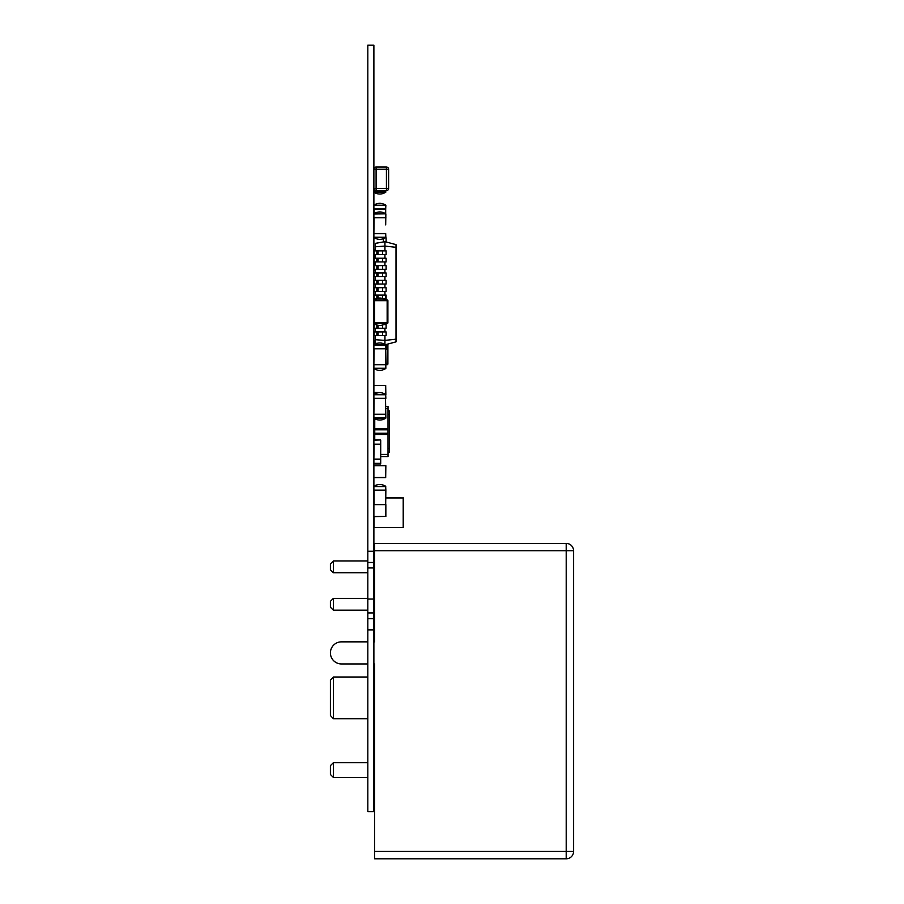 <?xml version="1.0" encoding="UTF-8"?>
<svg xmlns="http://www.w3.org/2000/svg" width="904" height="904" viewBox="0 0 904 904"><rect width="100%" height="100%" fill="white"/><g stroke="black" fill="none" stroke-linecap="round" stroke-linejoin="round"><path stroke-width="1.36" d="M373.883 629.873L367.826 629.873L367.826 811.589L373.883 811.589L373.883 45.2L367.826 45.2L367.826 551.259L373.883 551.259M367.826 629.873L367.826 618.641L373.883 618.641M367.826 618.641L367.826 612.923L373.883 612.923M367.826 612.923L367.826 599.047L373.883 599.047M367.826 599.047L367.826 567.938L373.883 567.938M367.826 567.938L367.826 562.48L373.883 562.48M367.826 562.48L367.826 551.259M380.516 392.686L373.883 392.596M380.708 392.596L373.849 392.381M385.714 323.53L375.544 323.564M385.737 299.947L375.544 299.902M385.68 190.631L385.68 191.953L373.883 191.953M385.68 192.145L385.861 190.631L385.68 192.145L373.883 192.145M375.363 270.183L373.883 270.183M374.177 254.465L374.075 270.183M373.883 250.713L375.363 250.668M385.488 364.515L373.883 364.515L385.68 364.515L385.488 348.797L374.075 348.797L373.883 364.515L385.68 364.515L385.861 368.267L385.488 348.797M373.883 368.267L385.68 368.267L385.68 364.707L373.883 364.707M385.68 368.459L375.544 368.493M373.883 345.046L385.68 345.046L385.68 348.616L373.883 348.616M385.68 344.865L385.861 348.616L385.68 344.865L375.544 344.831M385.861 348.616L373.883 348.797L385.861 348.616M373.883 205.411L385.68 205.411L385.68 208.982L385.861 205.411L385.68 209.163L374.075 209.163L374.075 213.626M373.883 208.982L385.68 208.982L373.883 209.163L385.68 209.163L385.68 213.739M373.883 217.593L385.68 217.593L385.861 214.022L385.68 224.881M385.68 205.231L375.544 205.197M385.488 217.785L374.075 217.785L373.883 233.503L385.68 233.503L385.861 237.255L385.68 233.503L374.075 233.503M373.883 213.841L385.68 213.841L373.883 214.022M385.68 217.785L373.883 217.785L385.861 217.593M373.883 233.684L385.68 233.684L385.68 237.255L373.883 237.255M385.68 237.436L373.883 237.436M385.861 298.772L385.861 296.003L385.861 298.772M388.63 188.427L386.415 188.427L386.415 190.631A2.215 2.215 180 0 0 388.63 188.427L388.63 169.263A2.215 2.215 180 0 0 386.415 167.048L386.415 169.263L388.63 169.263A2.215 2.215 180 0 0 386.415 167.048L376.098 167.048A2.215 2.215 180 0 0 373.883 169.263L376.098 169.263L376.098 188.427L386.415 188.427L386.415 169.263L376.098 169.263L376.098 167.048A2.215 2.215 180 0 0 373.883 169.263L373.883 177.839M373.883 188.427L376.098 188.427L376.098 190.631L386.415 190.631L376.098 190.631A2.215 2.215 180 0 1 373.883 188.427L373.883 184.472M376.098 167.048L386.415 167.048M388.652 172.291L388.63 173.24M388.63 176.077L388.63 173.692M373.883 486.555L385.68 486.555L385.861 490.115L385.68 504.443L373.883 504.443L385.861 504.624L385.861 516.421L385.861 504.624L385.861 516.421L373.883 516.602L376.245 516.602L373.883 516.602L373.883 527.552L373.883 516.602M373.883 504.624L385.861 504.624L373.883 504.443L373.883 497.934L373.883 504.443L385.861 504.624L385.68 516.421L375.544 516.478M385.488 414.224L373.883 414.224L385.68 414.224L385.488 398.494L374.075 398.494L373.883 414.224L385.68 414.224L385.861 417.976L385.488 398.494M373.883 417.976L385.68 417.976L385.68 414.405L373.883 414.405M385.68 418.156L375.544 418.19M373.883 394.743L385.68 394.743L385.68 398.314L373.883 398.314M385.68 394.562L385.861 398.314L385.68 394.562L375.544 394.528M385.861 398.314L373.883 398.494L385.861 398.314M373.883 490.115L385.68 490.115L373.883 490.307L385.68 490.307L374.075 490.307L374.075 504.443M385.68 486.363L375.544 486.329M373.883 465.684L385.861 465.696L373.883 465.515L385.861 465.696L385.68 477.674L373.883 477.674M385.68 465.515L385.68 477.493L375.544 477.538M385.861 394.675L385.68 385.398L373.883 385.398L385.68 385.398L373.883 385.398L385.68 385.398L373.883 385.398L385.68 385.398L385.759 394.291M373.883 385.579L385.68 385.398M403.218 497.788L403.365 527.552L403.365 497.934L385.68 497.788M403.365 527.552L373.883 527.552L403.365 527.552M385.68 363.973L387.884 363.973L387.884 344.04L387.884 363.973A0.734 0.734 105.3 0 1 387.149 364.707L385.68 364.515M373.883 341.859A0.734 0.734 105.3 0 1 374.629 341.124L375.363 341.124L374.629 341.124A0.734 0.734 105.3 0 0 373.883 341.859L373.883 344.752L373.883 341.859L374.629 341.859L374.629 344.334M374.629 299.947A0.734 0.734 105.3 0 0 373.883 300.682A0.734 0.734 105.3 0 1 374.629 299.947L374.629 300.682L387.149 300.682L387.149 299.947L374.629 299.947L387.149 299.947A0.734 0.734 105.3 0 1 387.884 300.682L387.884 322.796A0.734 0.734 105.3 0 1 387.149 323.53L374.629 323.53L374.629 322.796L387.149 322.796L387.149 300.682L387.884 300.682L387.884 322.796L387.149 323.53L374.629 323.53A0.734 0.734 105.3 0 1 373.883 322.796L373.883 300.682L374.629 300.682L374.629 322.796L373.883 322.796A0.734 0.734 105.3 0 0 374.629 323.53M375.363 250.532L374.629 250.532L375.363 250.532M373.883 444.192L380.516 444.192L380.708 440.146L380.708 459.3L380.708 440.508L380.708 459.3L380.516 444.384L380.516 459.119L380.516 444.384L374.075 444.384L373.883 459.119L380.516 459.119L380.708 463.356L380.335 459.119L380.516 463.537L373.883 463.537M373.883 439.954L380.516 439.954L380.516 444.384L373.883 444.384L380.516 444.384M373.883 463.729L374.821 463.741M379.59 463.741L373.849 463.571M380.708 463.729L380.708 459.673L380.516 463.91L373.883 463.91L380.561 463.944M373.883 459.3L380.708 459.3L380.708 463.356L380.516 459.119L374.075 459.119M380.516 439.954L373.883 440.146M380.335 459.119L380.516 463.356L373.883 463.356M373.883 737.551L374.629 737.551M374.629 722.816L373.883 722.816L374.629 722.816L374.075 737.551M374.629 741.8L373.883 741.788M384.946 335.621L384.946 344.334M384.946 328.242L384.946 331.926L382.222 331.926L386.121 331.926L386.121 335.621L386.121 331.926L376.832 331.926L376.832 335.621L383.477 335.621M384.946 324.061L383.906 324.559L386.121 324.559L383.906 324.559M384.946 298.772L384.946 299.405M384.946 291.404L384.946 295.088L382.222 295.088L386.121 295.088L386.121 298.772L386.121 295.088L376.832 295.088L376.832 298.478M384.946 284.037L384.946 287.721L382.222 287.721L386.121 287.721L386.121 291.404L386.121 287.721L376.832 287.721L376.832 291.404L383.477 291.404M384.946 276.658L384.946 280.353L382.222 280.353L386.121 280.353L386.121 284.037L386.121 280.353L376.832 280.353L376.832 284.037L383.477 284.037M384.946 269.29L384.946 272.974L382.222 272.974L386.121 272.974L386.121 276.658L386.121 272.974L376.832 272.974L376.832 276.658L383.477 276.658M384.946 261.923L384.946 265.606L382.222 265.606L386.121 265.606L386.121 269.29L386.121 265.606L376.832 265.606L376.832 269.29L383.477 269.29M384.946 254.555L384.946 258.239L382.222 258.239L386.121 258.239L386.121 261.923L386.121 258.239L376.832 258.239L376.832 261.923L383.477 261.923M375.363 335.621L375.363 339.712L384.946 340.401L395.997 339.181L395.997 244.622L384.946 241.662L375.363 243.345L375.363 246.781L384.946 246.08L384.946 250.871L382.222 250.871L386.121 250.871L386.121 254.555L386.121 250.871L376.832 250.871L376.832 254.555L383.477 254.555M375.363 246.781L375.363 250.871L374.177 250.871L376.832 250.871M375.363 254.555L375.363 258.239L374.177 258.239L376.832 258.239M375.363 261.923L375.363 265.606L374.177 265.606L376.832 265.606M375.363 269.29L375.363 272.974L374.177 272.974L376.832 272.974M375.363 276.658L375.363 280.353L374.177 280.353L376.832 280.353M375.363 284.037L375.363 287.721L374.177 287.721L376.832 287.721M375.363 291.404L375.363 295.088L374.177 295.088L376.832 295.088M375.363 324.434L374.177 324.559L375.657 324.559L374.177 324.559L374.177 328.242L383.477 328.242M375.363 328.242L375.363 331.926L374.177 331.926L376.832 331.926M395.997 247.312L384.946 246.08L384.946 241.662M375.363 339.712L375.363 343.136L376.844 343.396M395.997 339.181L395.997 341.87L385.533 344.673M386.121 241.978L386.121 238.509A4.124 4.124 180 0 0 385.861 237.063A4.124 4.124 180 0 1 386.121 238.509A4.124 4.124 180 0 0 385.861 237.063A4.124 4.124 180 0 1 386.121 238.509A4.124 4.124 180 0 0 385.861 237.063A4.124 4.124 180 0 1 386.121 238.509A4.124 4.124 180 0 0 385.861 237.063A4.124 4.124 180 0 1 386.121 238.509A4.124 4.124 180 0 0 385.861 237.063A4.124 4.124 180 0 1 386.121 238.509A4.124 4.124 180 0 0 385.861 237.063A4.124 4.124 180 0 1 386.121 238.509L386.121 241.978M386.121 347.983L386.121 344.514L386.121 347.983A4.124 4.124 180 0 1 385.68 349.848M374.177 254.555L376.832 254.555L374.177 254.555L374.177 250.871L377.68 250.871M382.629 250.871L382.629 254.555L386.121 254.555M374.177 261.923L376.832 261.923L374.177 261.923L374.177 258.239L377.68 258.239M382.629 258.239L382.629 261.923L386.121 261.923M374.177 269.29L376.832 269.29L374.177 269.29L374.177 265.606L377.68 265.606M382.629 265.606L382.629 269.29L386.121 269.29M374.177 276.658L376.832 276.658L374.177 276.658L374.177 272.974L377.68 272.974M382.629 272.974L382.629 276.658L386.121 276.658M374.177 284.037L376.832 284.037L374.177 284.037L374.177 280.353L377.68 280.353M382.629 280.353L382.629 284.037L386.121 284.037M374.177 291.404L376.832 291.404L374.177 291.404L374.177 287.721L377.68 287.721M382.629 287.721L382.629 291.404L386.121 291.404M374.177 298.772L376.007 298.772L374.177 298.772L374.177 295.088L377.68 295.088M383.556 298.772L386.121 298.772M386.121 328.242L386.121 324.559L386.121 328.242L382.629 328.242L382.629 325.022M374.177 328.242L376.832 328.242L376.832 324.988M374.177 335.621L376.832 335.621L374.177 335.621L374.177 331.926L377.68 331.926M382.629 331.926L382.629 335.621L386.121 335.621M383.477 238.645L383.477 241.922M374.742 418.744L374.742 439.773M389.477 410.902L388.008 410.902L389.477 410.902L388.008 410.902L389.477 410.902L389.477 452.169L388.008 452.169L389.477 452.169M374.742 434.462L388.008 434.462L388.008 454.418L380.516 454.418M385.68 406.472L388.008 406.472L388.008 434.462M388.008 454.418L388.008 456.588L380.516 456.588M385.68 408.642L388.008 408.642M388.008 428.598L374.742 428.598M374.222 418.462L374.742 422.688M374.629 610.166L373.883 610.166M367.826 610.166L333.361 610.166L330.412 607.217L330.412 601.318L333.361 598.369L333.361 610.166M374.629 598.369L373.883 598.369L374.629 598.369M367.826 598.369L333.361 598.369L367.826 598.369M374.629 560.943L373.883 560.943L374.629 560.943M333.361 560.943L330.412 563.881L333.361 560.943L330.412 563.881L333.361 560.943L367.826 560.943L333.361 560.943L367.826 560.943L333.361 560.943L333.361 572.729L367.826 572.729M374.629 572.729L373.883 572.729M374.629 762.705L373.883 762.705L374.629 762.705M333.361 762.705L330.412 765.654L333.361 762.705L330.412 765.654L333.361 762.705L367.826 762.705L333.361 762.705L367.826 762.705L333.361 762.705L333.361 777.44L367.826 777.44M374.629 777.44L373.883 777.44M330.412 601.318L333.361 598.369M330.412 563.881L330.412 569.78L333.361 572.729M330.412 765.654L330.412 774.502L333.361 777.44M373.883 663.954L374.629 663.954L374.629 858.8L566.22 858.8L374.629 858.8M374.629 641.851L373.883 641.851L374.629 641.851L374.629 543.406L566.22 543.406A7.368 7.368 0 0 1 573.588 550.773L573.588 851.432L573.588 550.773A7.368 7.368 180 0 0 566.22 543.406L374.629 543.406M330.412 652.903A11.051 11.051 0 0 1 341.463 641.851L367.826 641.851L341.463 641.851A11.051 11.051 180 0 0 330.412 652.903A11.051 11.051 180 0 0 341.463 663.954L367.826 663.954M333.361 677.017L330.412 680.17L333.361 677.017L330.412 680.17L333.361 677.017L367.826 677.017L333.361 677.017L367.826 677.017L333.361 677.017L333.361 718.703L330.412 715.539L333.361 718.703L367.826 718.703M373.883 677.017L374.629 677.017L373.883 677.017M373.883 718.703L374.629 718.703M374.629 851.432L573.588 851.432A7.368 7.368 0 0 1 566.22 858.8L566.22 550.773L374.629 550.773M330.412 680.17L330.412 715.539M375.363 270.364L373.883 270.364M385.488 213.626L385.488 209.163M385.488 233.503L373.883 233.503M385.68 296.003L385.68 298.772M385.488 504.443L385.488 490.307M385.68 497.934L403.218 497.934L403.218 527.552L374.03 527.552L374.03 516.602M374.03 504.443L374.03 497.934M385.861 364.707L387.149 364.707L387.149 344.232M375.363 341.859L374.629 341.124M373.883 322.796L373.883 300.682M380.516 459.119L373.883 459.119M373.883 722.624L374.629 722.624M373.883 737.732L374.629 737.732M378.087 254.555L378.087 250.871M378.087 261.923L378.087 258.239M378.087 269.29L378.087 265.606M378.087 276.658L378.087 272.974M378.087 284.037L378.087 280.353M378.087 291.404L378.087 287.721M378.087 298.184L378.087 295.088M382.629 298.456L382.629 295.088M378.087 328.242L378.087 325.293M378.087 335.621L378.087 331.926M389.477 414.586L388.008 414.586M388.008 448.486L389.477 448.486M388.008 433.943L374.742 433.943M388.008 433.276L374.742 433.276M388.008 429.784L374.742 429.784M388.008 429.117L374.742 429.117M566.22 543.406L566.22 550.773L573.588 550.773M375.363 340.22L373.883 341.011M385.771 323.587L385.771 323.587C381.782 326.05 377.782 326.05 373.793 323.587M385.771 299.891L385.771 299.891C381.782 297.427 377.782 297.427 373.793 299.891M382.607 167.048L376.957 167.048M385.861 192.032L385.771 192.19C381.782 194.654 377.782 194.654 373.793 192.19M375.363 249.628L373.883 250.419M385.771 368.504L385.771 368.504C381.782 370.968 377.782 370.968 373.793 368.504M385.771 344.819L385.771 344.819C381.782 342.345 377.782 342.345 373.793 344.819M385.771 205.185L385.771 205.185C381.782 202.711 377.782 202.711 373.793 205.185M385.771 213.796L385.771 213.796C381.782 211.333 377.782 211.333 373.793 213.796M385.861 237.334L385.771 237.481C381.782 239.955 377.782 239.955 373.793 237.481M385.771 418.202L385.771 418.202C381.782 420.665 377.782 420.665 373.793 418.202M385.771 394.517C381.782 392.053 377.782 392.053 373.793 394.517M385.771 486.318L385.771 486.318C381.782 483.855 377.782 483.855 373.793 486.318M380.55 439.932L373.849 439.932M374.629 742.139L373.883 742.003"/></g></svg>
